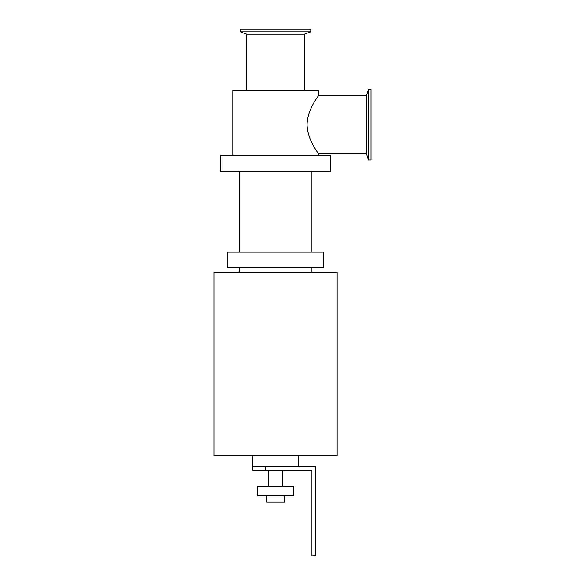 <?xml version="1.0" encoding="UTF-8"?>
<svg xmlns="http://www.w3.org/2000/svg" width="585" height="585" viewBox="0 0 585 585"><rect width="100%" height="100%" fill="white"/><g stroke="black" fill="none" stroke-linecap="round" stroke-linejoin="round"><path stroke-width="0.88" d="M220.582 155.595L330.562 155.595L330.562 171.5L220.582 171.5L220.582 155.595M213.993 272.164L337.15 272.164L337.15 455.766L213.993 455.766L213.993 272.164M311.929 267.616L311.929 272.164M227.85 267.616L323.293 267.616L323.293 252.164L227.85 252.164L227.85 267.616M311.929 171.5L311.929 252.164M366.385 95.83L366.385 153.548L318.291 153.548C318.803 153.526 307.388 140.429 307.067 124.685C307.388 108.949 318.803 95.852 318.291 95.83L366.385 95.83L368.418 89.468L371.007 89.468L371.007 159.91L368.418 159.91L368.418 89.468M246.709 90.375L246.709 34.157L304.427 34.157L304.427 90.375M246.709 34.157L240.347 31.839L310.796 31.839L304.427 34.157M240.347 31.839L240.347 29.25L310.796 29.25L310.796 31.839M232.852 155.595L232.852 90.375L318.291 90.375L318.291 95.83M318.291 153.548L318.291 155.595M298.291 455.766L298.291 466.676M252.844 466.676L252.844 470.311L265.575 470.311L265.575 466.676L252.844 466.676L252.844 455.766M265.575 466.676L315.564 466.676L315.564 555.75L311.929 555.75L311.929 470.311L265.575 470.311M266.709 495.758L266.709 502.12L284.434 502.12L284.434 495.758M257.393 495.758L293.75 495.758L293.75 486.669L257.393 486.669L257.393 495.758M282.84 470.311L282.84 486.669M239.214 272.164L239.214 267.616M239.214 252.164L239.214 171.5M366.385 153.548L368.418 159.91M268.303 486.669L268.303 470.311"/></g></svg>
